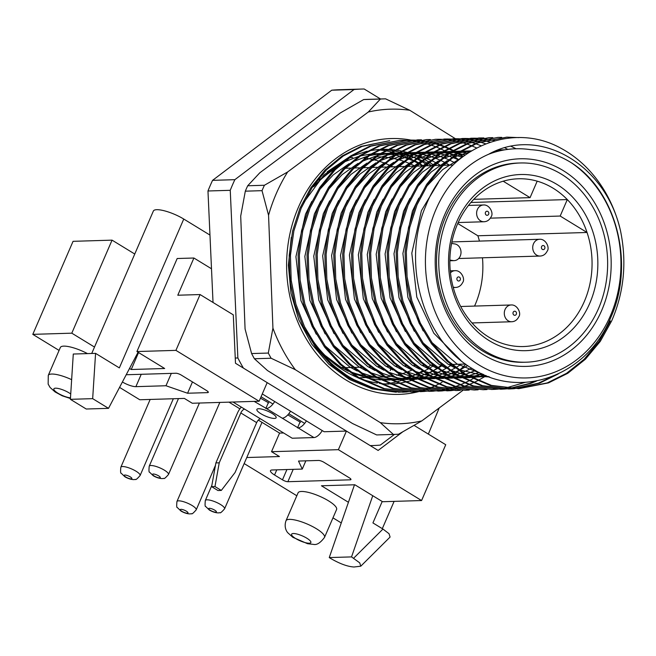 <?xml version="1.0" encoding="UTF-8"?>
<svg xmlns="http://www.w3.org/2000/svg" width="656" height="656" viewBox="0 0 656 656"><rect width="100%" height="100%" fill="white"/><g stroke="black" fill="none" stroke-linecap="round" stroke-linejoin="round"><path stroke-width="0.98" d="M449.868 260.071L453.05 260.563A8.389 7.109 88.3 0 0 454.157 260.637A8.389 7.109 88.3 0 0 460.241 256.119A8.389 7.109 88.3 0 0 454.764 243.925L451.59 243.433A83.919 71.094 88.3 0 0 449.868 260.071A83.919 71.094 88.3 0 0 523.496 346.54A83.919 71.094 88.3 0 0 584.357 301.416A83.919 71.094 88.3 0 0 587.046 232.478L477.855 235.775A83.919 71.094 88.3 0 1 479.462 241.096M470.901 202.483L567.301 199.572A83.919 71.094 -91.7 0 1 587.046 232.478L560.175 216.045L567.301 199.572A83.919 71.094 88.3 0 0 537.19 181.163A83.919 71.094 88.3 0 0 503.185 181.204A83.919 71.094 88.3 0 0 457.568 223.901A83.919 71.094 88.3 0 0 451.59 243.433M456.625 221.9A88.117 74.653 -91.7 0 1 557.01 184.451A88.117 74.653 -91.7 0 1 589.76 303.285A88.117 74.653 -91.7 0 1 489.376 340.743A88.117 74.653 -91.7 0 1 456.625 221.9M324.515 537.395L336.594 509.482A20.984 5.404 -156.6 0 0 324.195 498.421A20.984 5.404 -156.6 0 0 301.489 491.467A20.984 5.404 -156.6 0 0 298.086 492.82L286.008 520.733A20.984 5.404 23.4 0 1 289.411 519.372A20.984 5.404 23.4 0 1 312.117 526.333A20.984 5.404 23.4 0 1 324.515 537.395C320.44 542.856 316.766 545.193 313.502 544.39L307.533 543.701L292.838 537.297L287.82 532.795C286.861 531.77 283.679 527.358 286.008 520.733M87.461 353.609A20.984 5.404 -156.6 0 0 63.755 346.13A20.984 5.404 -156.6 0 0 60.352 347.483L48.273 375.396A20.984 5.404 23.4 0 1 51.676 374.043A20.984 5.404 23.4 0 1 71.643 379.66M447.909 216.57A99.655 84.427 88.3 0 0 526.202 362.202A99.655 84.427 88.3 0 0 598.477 308.615A99.655 84.427 88.3 0 0 520.183 162.983A99.655 84.427 88.3 0 0 447.909 216.57M347.918 367.59A99.655 84.427 -91.7 0 1 344.974 367.614A99.655 84.427 -91.7 0 0 347.918 367.59L352.715 367.442L347.918 367.59M343.662 367.59A99.655 84.427 -91.7 0 1 341.013 367.467A99.655 84.427 -91.7 0 0 343.662 367.59M451.82 242.261A8.389 7.109 -91.7 0 1 453.78 241.867L539.576 239.276A8.389 7.109 -91.7 0 0 533.492 243.794A8.389 7.109 -91.7 0 0 540.085 256.053C543.217 255.914 545.587 254.274 547.194 251.133C550.04 247.697 545.735 238.686 539.576 239.276M474.55 306.081A83.919 71.094 88.3 0 0 482.463 257.8M457.749 223.483L477.855 235.775M59.081 350.419L32.8 334.355L73.062 241.326L112.061 240.145L71.799 333.174L94.505 347.057M134.759 254.028L112.061 240.145M211.494 268.771L193.897 258.013L177.186 258.513L136.924 351.542L175.923 350.37L259.128 401.234L192.274 403.251L184.352 398.413L139.777 399.758L119.556 387.393M428.343 434.092L439.208 407.975M382.776 373.477L371.96 366.86M390.23 370.525L391.074 368.574M246.771 457.527L279.448 456.543L271.518 451.697L338.373 449.68L421.587 500.544L382.587 501.725L354.847 484.768L321.424 485.776L348.426 502.283M258.333 420.111L279.571 433.091L271.518 451.697M228.952 402.144L239.883 408.827M323.966 462.316L349.328 477.822A4.198 1.082 23.4 0 1 350.952 479.552A4.198 1.082 23.4 0 1 350.271 479.823L287.869 481.709A4.198 1.082 23.4 0 1 282.474 479.839L274.544 474.993A10.488 2.698 23.4 0 1 270.485 470.655A10.488 2.698 23.4 0 1 272.191 469.983L302.277 469.073L298.513 461.053L318.57 460.446A4.198 1.082 23.4 0 1 323.966 462.316M244.163 463.571L296.815 495.756M332.969 517.855L341.268 522.93M141.237 374.289L135.89 386.655L165.976 385.744L187.567 393.231L207.624 392.624A4.198 1.082 23.4 0 0 208.305 392.354A4.198 1.082 23.4 0 0 206.689 390.615L181.327 375.117A4.198 1.082 23.4 0 0 175.931 373.248L126.206 374.748M135.89 386.655A10.488 2.698 23.4 0 1 122.401 381.981M129.519 368.467L131.233 369.508L164.664 368.5L136.924 351.542M32.8 334.355L71.799 333.174M414.125 425.4L445.736 444.727L421.587 500.544M262.293 393.936L324.146 431.746L346.425 431.074L378.127 450.451L402.489 432.025M346.425 431.074L338.373 449.68M193.897 258.013L177.792 295.225L200.08 294.552L233.29 314.847L235.488 363.252L267.181 382.628L259.128 401.234M200.08 294.552L175.923 350.37M279.571 433.091L283.613 432.968M304.655 423.407L288.804 413.723M272.962 404.03L261.072 396.765M138.572 352.551L131.233 369.508M192.462 381.923L187.567 393.231M171.323 373.387L165.976 385.744M305.844 460.832L302.277 469.073M354.494 484.776L329.255 557.575L331.362 558.871C340.218 563.914 347.762 566.628 354.019 566.997L360.775 566.194L359.734 562.856L351.534 556.903L372.756 495.715M382.202 501.487L372.928 522.922L382.965 529.056L389.041 533.713L390.082 537.051L360.775 566.194M91.725 353.477L153.356 211.052A20.984 5.404 23.4 0 1 183.754 219.047L119.343 367.901L95.571 353.363L73.283 354.035L70.389 399.324L86.231 409.016L108.519 408.344L138.063 352.239M95.571 353.363L92.668 398.651L108.519 408.344M183.754 219.047L209.969 235.078M329.255 557.575L351.534 556.903M70.389 399.324L92.668 398.651M503.185 181.204L530.064 197.636L473.771 199.334M530.064 197.636L537.19 181.163M560.175 216.045L490.368 218.153M444.735 214.635A103.853 87.978 -91.7 0 1 563.045 170.494A103.853 87.978 -91.7 0 1 601.642 310.55A103.853 87.978 -91.7 0 1 483.333 354.691A103.853 87.978 -91.7 0 1 444.735 214.635M520.183 162.983L517.953 163.049A99.655 84.427 88.3 0 0 445.678 216.636A99.655 84.427 88.3 0 0 523.972 362.268L526.202 362.202M571.401 162.795C558.633 154.873 545.038 150.503 530.614 149.666C516.264 147.526 502.283 149.051 488.663 154.242A115.39 97.752 88.3 0 0 436.019 209.305A115.39 97.752 88.3 0 0 478.905 364.925A115.39 97.752 88.3 0 0 610.359 315.88A115.39 97.752 88.3 0 0 571.401 162.795C616.656 191.355 634.934 263.892 610.941 317.119C587.637 375.626 520.848 400.168 472.525 368.721C422.776 340.095 401.029 262.564 425.851 205.779C448.319 147.633 512.139 120.786 561.372 148.494A125.886 106.641 -91.7 0 1 620.478 230.658C626.997 262.129 624.061 292.215 611.663 320.923L600.265 341.407L585.382 359.242L567.776 373.289L548.539 382.874L518.863 388.664L491.475 385.416L466.031 374.494L448.302 361.169L432.763 343.769L420.398 323.203L411.829 300.727L407.073 276.824L406.326 251.92L409.746 227.452L417.019 204.795L427.876 184.328L442.185 166.517L459.216 152.479L477.921 142.918L506.801 137.145L518.871 137.612M506.801 137.145L476.674 142.951L457.978 152.52L440.947 166.55L426.63 184.369L415.773 204.828L408.508 227.493L405.088 251.961L405.834 276.865L410.582 300.768L419.159 323.236L431.517 343.81L447.056 361.21L464.792 374.535L490.229 385.449L518.863 388.664M518.24 388.68L547.293 382.907L566.53 373.33L584.135 359.275L599.026 341.448L610.424 320.964M558.215 373.969L539.626 383.145L514.402 388.688M513.779 388.737L509.95 388.934L482.562 385.687L457.117 374.765L439.381 361.44L423.85 344.039L411.484 323.465L402.915 300.997L398.159 277.094L397.413 252.191L400.832 227.722L408.106 205.066L418.963 184.598L433.272 166.78L450.303 152.75L469.007 143.188L497.888 137.416L501.725 137.383M497.888 137.416L467.761 143.221L449.065 152.782L432.033 166.821L417.716 184.631L406.859 205.098L399.594 227.755L396.167 252.232L396.921 277.135L401.669 301.03L410.238 323.506L422.603 344.08L438.142 361.472L455.871 374.806L481.315 385.72L508.712 388.967M509.327 388.951L513.156 388.729M513.779 388.68L538.379 383.178L553.918 375.855M536.797 380.931L530.712 383.407L509.933 388.508M509.318 388.582L505.489 388.959M504.866 389.008L501.036 389.205L473.64 385.958L448.204 375.035L430.467 361.71L414.936 344.31L402.571 323.736L393.994 301.268L389.246 277.365L388.5 252.462L391.919 227.993L399.192 205.336L410.049 184.869L424.358 167.05L441.39 153.02L460.086 143.451L488.974 137.686L492.812 137.653M488.974 137.686L458.847 143.492L440.151 153.053L423.12 167.091L408.803 184.902L397.946 205.369L390.673 228.026L387.253 252.503L387.999 277.406L392.755 301.301L401.324 323.777L413.69 344.343L429.229 361.743L446.957 375.076L472.402 385.99L501.036 389.205M500.413 389.221L504.243 389M504.866 388.951L508.695 388.541M509.31 388.459L529.466 383.448L534.853 381.275M525.21 382.35L505.464 388.098M504.841 388.204L501.02 388.77M500.405 388.852L496.576 389.229M495.952 389.279L492.123 389.475L464.727 386.22L439.29 375.306L421.554 361.981L406.015 344.58L393.657 324.007L385.08 301.53L380.332 277.636L379.586 252.732L383.006 228.255L390.279 205.599L401.136 185.131L415.445 167.321L432.476 153.291L451.172 143.721L480.061 137.957L483.898 137.924M478.814 137.99L449.934 143.762L431.23 153.324L414.198 167.362L399.889 185.172L389.033 205.64L381.759 228.296L378.34 252.773L379.086 277.668L383.842 301.571L392.411 324.048L404.777 344.613L420.316 362.014L438.044 375.339L463.489 386.261L492.123 389.475M491.5 389.492L495.329 389.27M487.039 389.549L483.21 389.738L455.813 386.491L430.377 375.576L412.64 362.243L397.101 344.843L384.744 324.277L376.167 301.801L371.419 277.906L370.673 253.003L374.092 228.526L381.366 205.869L392.214 185.402L406.531 167.592L423.563 153.553L442.259 143.992L471.147 138.227L474.985 138.195M471.147 138.227L441.021 144.033L422.316 153.594L405.285 167.633L390.976 185.443L380.119 205.91L372.846 228.567L369.426 253.036L370.173 277.939L374.929 301.842L383.498 324.318L395.863 344.884L411.402 362.284L429.131 375.609L454.575 386.532L483.21 389.738M478.126 389.812L474.296 390.008L446.9 386.761L421.464 375.847L403.727 362.514L388.188 345.113L375.831 324.548L367.253 302.072L362.506 278.177L361.759 253.273L365.179 228.796L372.452 206.14L383.301 185.673L397.618 167.862L414.649 153.824L433.345 144.263L462.234 138.498L466.072 138.465M462.234 138.498L432.107 144.295L413.403 153.865L396.372 167.895L382.063 185.714L371.206 206.181L363.932 228.837L360.513 253.306L361.259 278.21L366.015 302.113L374.584 324.581L386.95 345.154L402.481 362.555L420.217 375.88L445.662 386.802L474.296 390.008M469.212 390.082L465.383 390.279L437.987 387.032L412.55 376.109L394.814 362.784L379.275 345.384L366.917 324.818L358.34 302.342L353.592 278.439L352.846 253.536L356.265 229.067L363.531 206.41L374.387 185.943L388.705 168.133L405.736 154.094L424.432 144.533L453.321 138.76L457.158 138.728M453.321 138.76L423.186 144.566L404.49 154.135L387.458 168.166L373.149 185.984L362.292 206.443L355.019 229.108L351.6 253.577L352.346 278.48L357.102 302.383L365.671 324.851L378.036 345.425L393.567 362.825L411.304 376.15L436.74 387.065L465.375 390.279M464.76 390.295L468.589 390.074M460.299 390.353L456.469 390.55L429.073 387.302L403.629 376.38L385.9 363.055L370.361 345.655L357.996 325.089L349.427 302.613L344.679 278.71L343.924 253.806L347.352 229.338L354.617 206.681L365.474 186.214L379.791 168.395L396.823 154.365L415.519 144.804L444.407 139.031L448.245 138.998M444.407 139.031L414.272 144.837L395.576 154.398L378.545 168.436L364.236 186.247L353.379 206.714L346.106 229.37L342.686 253.847L343.432 278.751L348.18 302.646L356.757 325.122L369.123 345.696L384.654 363.088L402.39 376.421L427.827 387.335L456.461 390.55M455.846 390.566L459.676 390.345M451.385 390.623L447.548 390.82L420.16 387.573L394.715 376.651L376.987 363.326L361.448 345.925L349.082 325.351L340.513 302.883L335.757 278.98L335.011 254.077L338.43 229.608L345.704 206.952L356.561 186.484L370.878 168.666L387.909 154.636L406.605 145.066L435.494 139.302L439.331 139.269M435.494 139.302L405.359 145.107L386.663 154.668L369.631 168.707L355.322 186.517L344.466 206.984L337.192 229.641L333.773 254.118L334.519 279.021L339.267 302.916L347.844 325.392L360.201 345.958L375.74 363.358L393.477 376.692L418.913 387.606L447.548 390.82M446.925 390.837L450.762 390.615M451.377 390.566L455.207 390.156M442.472 390.894L438.634 391.091L411.246 387.835L385.802 376.921L368.073 363.596L352.534 346.196L340.169 325.622L331.6 303.146L326.844 279.251L326.098 254.348L329.517 229.871L336.79 207.214L347.647 186.747L361.964 168.936L378.988 154.906L397.692 145.337L426.572 139.572L430.418 139.539M426.58 139.572L396.445 145.378L377.749 154.939L360.718 168.977L346.401 186.788L335.552 207.255L328.279 229.912L324.859 254.389L325.606 279.284L330.353 303.187L338.931 325.663L351.288 346.229L366.827 363.629L384.564 376.962L410 387.876L438.634 391.091M438.011 391.107L441.849 390.886M442.464 390.828L446.293 390.427M446.916 390.345L450.738 389.754M451.353 389.639L455.166 388.86M455.781 388.721L459.594 387.745M460.209 387.573L464.013 386.4M464.628 386.195L468.425 384.818M469.04 384.58L472.828 382.997M473.443 382.727L477.224 380.923M477.839 380.611L486.35 375.724M433.559 391.165L429.721 391.353L402.333 388.106L376.888 377.192L359.16 363.859L343.621 346.458L331.255 325.893L322.686 303.416L317.93 279.522L317.184 254.618L320.604 230.141L327.877 207.485L338.734 187.017L353.043 169.207L370.074 155.169L388.778 145.607L417.659 139.843L421.505 139.81M417.667 139.843L387.532 145.648L368.836 155.21L351.805 169.248L337.487 187.058L326.631 207.526L319.365 230.182L315.946 254.651L316.692 279.554L321.44 303.457L330.017 325.934L342.375 346.499L357.914 363.9L375.65 377.225L401.087 388.147L429.721 391.353M429.098 391.37L432.935 391.148M433.55 391.099L437.38 390.697M437.995 390.615L441.816 390.025M442.439 389.91L446.252 389.131M446.867 388.992L450.68 388.016M451.295 387.844L455.1 386.671M455.715 386.466L459.512 385.088M460.127 384.851L463.915 383.268M464.53 382.989L468.31 381.193M468.925 380.882L472.705 378.848M473.312 378.496L481.225 373.453M424.637 391.427L420.808 391.624L393.42 388.377L367.975 377.462L350.238 364.129L334.708 346.729L322.342 326.163L313.773 303.687L309.017 279.792L308.271 254.889L311.69 230.412L318.964 207.755L329.82 187.288L344.129 169.478L361.161 155.439L379.865 145.878L408.745 140.113L412.591 140.081M408.745 140.113L378.619 145.911L359.923 155.48L342.891 169.51L328.574 187.329L317.717 207.796L310.452 230.453L307.033 254.922L307.779 279.825L312.527 303.728L321.104 326.196L333.461 346.77L349 364.17L366.737 377.495L392.173 388.418L420.808 391.624M420.184 391.64L424.022 391.419M424.637 391.37L428.466 390.968M415.724 391.698L411.894 391.894L384.498 388.647L359.062 377.725L341.325 364.4L325.794 346.999L313.429 326.434L304.86 303.958L300.104 280.055L299.357 255.151L302.777 230.682L310.05 208.026L320.907 187.559L335.216 169.748L352.247 155.71L370.943 146.149L399.832 140.376L403.67 140.343M399.832 140.376L369.705 146.181L351.009 155.751L333.978 169.781L319.661 187.6L308.804 208.059L301.53 230.723L298.111 255.192L298.857 280.096L303.613 303.999L312.182 326.467L324.548 347.04L340.087 364.441L357.815 377.766L383.26 388.68L411.894 391.894M411.271 391.911L415.1 391.689M415.724 391.64L419.553 391.23M406.81 391.968L402.981 392.165L375.585 388.918L350.148 377.995L332.412 364.67L316.881 347.27L304.515 326.704L295.938 304.228L291.19 280.325L290.444 255.422L293.863 230.953L301.137 208.296L311.994 187.829L326.303 170.011L343.334 155.98L362.03 146.419L389.68 140.687L360.792 146.452L342.088 156.013L325.064 170.052L310.747 187.862L299.89 208.329L292.617 230.986L289.198 255.463L289.944 280.366L294.7 304.261L303.269 326.737L315.634 347.311L331.173 364.711L348.902 378.036L374.346 388.951L402.981 392.165M402.358 392.181L406.187 391.96M406.81 391.911L410.64 391.501M475.608 138.203L479.454 138.367M480.077 138.408L483.923 138.769M484.546 138.842L488.4 139.4M489.032 139.507L494.977 140.753M511.131 146.345L516.075 148.748M466.695 138.473L470.541 138.637M471.164 138.678L475.01 139.039M475.633 139.113L479.487 139.671M480.118 139.777L483.972 140.54M484.604 140.679L490.286 142.172M504.817 147.838L507.859 149.388M457.781 138.744L461.627 138.908M462.25 138.949L466.096 139.31M466.719 139.384L470.573 139.941M471.205 140.048L475.059 140.81M475.69 140.95L479.552 141.917M480.184 142.09L485.686 143.828M499.011 149.691L500.725 150.626M448.868 139.015L452.714 139.17M453.337 139.22L457.183 139.572M457.806 139.654L461.66 140.212M462.283 140.318L466.145 141.081M466.777 141.22L470.639 142.188M471.27 142.36L475.141 143.549M475.772 143.754L481.127 145.755M493.542 151.889L494.28 152.315L493.107 152.077M439.955 139.277L443.792 139.441M444.415 139.482L448.269 139.843M448.893 139.917L452.747 140.482M453.37 140.589L457.232 141.343M457.863 141.491L461.726 142.459M462.357 142.631L466.227 143.82M466.859 144.025L470.737 145.435M471.369 145.681L476.617 147.953M413.206 140.089L417.052 140.253M417.675 140.294L421.529 140.655M422.152 140.728L426.006 141.286M426.63 141.393L430.492 142.155M431.115 142.295L434.985 143.262M435.609 143.443L439.487 144.623M440.11 144.837L443.997 146.239M444.62 146.493L448.507 148.133M449.139 148.42L453.042 150.306M453.673 150.634L457.576 152.782M458.208 153.151L463.267 156.341M462.644 156.8L457.601 153.57M456.97 153.192L453.058 151.003M452.427 150.667L448.532 148.748M447.9 148.453L444.005 146.78M443.382 146.526L439.495 145.091M438.872 144.869L434.994 143.656M434.37 143.475L430.5 142.475M429.877 142.336L426.015 141.54M425.383 141.434L421.529 140.843M420.906 140.761L417.06 140.376M416.437 140.335L412.591 140.138M411.968 140.13L408.13 140.13M404.293 140.359L408.139 140.523M408.762 140.564L412.608 140.925M413.239 140.999L417.093 141.557M417.716 141.663L421.578 142.426M422.202 142.565L426.072 143.533M426.695 143.713L430.574 144.894M431.197 145.107L435.076 146.509M435.707 146.755L439.594 148.404M440.225 148.682L444.12 150.577M444.76 150.905L448.663 153.053M449.294 153.422L453.206 155.849M453.845 156.267L458.856 159.818M417.413 367.442A110.151 93.316 -91.7 0 1 416.831 367.745M411.73 370.197A110.151 93.316 -91.7 0 1 407.114 372.067M405.752 372.567A110.151 93.316 -91.7 0 1 401.98 373.781M399.348 374.519A110.151 93.316 -91.7 0 1 396.519 375.199M392.362 376.011A110.151 93.316 -91.7 0 1 385.671 376.839M384.514 376.929A110.151 93.316 -91.7 0 1 381.661 377.069A110.151 93.316 -91.7 0 1 376.675 377.061M375.273 377.003A110.151 93.316 -91.7 0 1 365.449 375.888M363.613 375.544A110.151 93.316 -91.7 0 1 349.845 371.501M347.065 370.361A110.151 93.316 -91.7 0 1 332.969 362.67M359.094 377.749A110.151 93.316 88.3 0 0 359.373 377.741L366.761 377.512M394.477 434.403L380.349 445.088A178.334 151.077 -91.7 0 1 372.575 445.555A178.334 151.077 -91.7 0 1 370.205 445.604L243.409 368.098A178.334 151.077 -91.7 0 1 237.866 357.979L230.248 190.314A178.334 151.077 -91.7 0 1 234.856 179.678L354.035 89.528A178.334 151.077 -91.7 0 1 361.809 89.052A178.334 151.077 -91.7 0 1 364.187 89.003L380.513 98.982M213.028 302.465L207.968 190.986A178.334 151.077 -91.7 0 1 212.569 180.351L331.747 90.2A178.334 151.077 -91.7 0 1 339.521 89.724L361.809 89.052M354.035 89.528L331.747 90.2M234.856 179.678L212.569 180.351M237.866 357.979L235.25 358.053M230.248 190.314L207.968 190.986M313.757 186.698A110.151 93.316 -91.7 0 1 334.576 169.182M376.142 156.841A110.151 93.316 -91.7 0 1 383.202 157.046M384.277 157.137A110.151 93.316 -91.7 0 1 390.55 157.932M391.517 158.104A110.151 93.316 -91.7 0 1 397.265 159.359M398.167 159.588A110.151 93.316 -91.7 0 1 403.555 161.237M404.399 161.532A110.151 93.316 -91.7 0 1 409.533 163.549M410.344 163.902A110.151 93.316 -91.7 0 1 415.051 166.157M488.663 154.242C539.855 125.493 605.857 164.746 620.478 230.658M392.764 166.829A110.151 93.316 88.3 0 0 390.943 165.919M390.148 165.533A110.151 93.316 88.3 0 0 385.121 163.336M384.285 163.008A110.151 93.316 88.3 0 0 379.037 161.179L394.166 155.341M378.168 160.917A110.151 93.316 88.3 0 0 372.616 159.457M371.681 159.252A110.151 93.316 88.3 0 0 365.704 158.219M364.687 158.088A110.151 93.316 88.3 0 0 363.891 157.998M352.723 157.547A110.151 93.316 88.3 0 0 349.304 157.719M492.771 152.233L502.553 150.249M460.742 360.333L433.837 333.232L416.822 297.119L411.812 253.167L421.39 210.724L438.405 182.442M498.084 150.027L505.21 149.773M483.816 374.642L456.838 363.826L431.763 342.391M423.186 330.927L407.909 297.389L402.899 253.437L412.476 210.994L418.823 198.12M426.466 186.525L442.677 169.576L461.529 157.661M497.961 150.076L502.209 150.314M489.097 376.798L458.692 369.648M455.264 368.073L447.925 364.096L422.849 342.662M414.272 331.198L398.996 297.66L393.985 253.708L403.563 211.265L409.91 198.391M417.552 186.796L431.304 171.929L447.179 160.695M450.369 159.014L458.298 155.538L469.155 152.266M495.961 150.855L498.38 151.183M489.597 376.979L467.859 375.576M465.817 375.15L449.77 369.918M446.351 368.344L439.012 364.367L413.936 342.932M405.359 331.46L390.082 297.931L385.072 253.979L394.65 211.535L400.996 198.661M408.639 187.067L422.39 172.2L438.265 160.966M441.455 159.285L456.568 153.455M458.511 152.946L471.484 150.823M488.13 376.429L471.033 377.323M469.557 377.241L458.946 375.839M456.904 375.412L440.857 370.189M437.437 368.615L430.098 364.638L405.023 343.203M396.445 331.731L381.169 298.201L376.159 254.249L385.736 211.798L392.083 198.932M399.725 187.337L413.477 172.471L429.352 161.237M432.542 159.556L447.654 153.725M449.598 153.217L459.766 151.364M461.193 151.216L471.377 150.888M485.661 375.437L471.443 377.544M470.254 377.602L462.119 377.594M460.643 377.503L450.032 376.109M447.991 375.683L431.943 370.46M428.524 368.885L421.185 364.9L396.109 343.473M387.532 332.002L372.255 298.464L367.245 254.512L376.823 212.068L383.161 199.203M390.812 187.608L404.563 172.733L420.439 161.507M423.628 159.826L438.741 153.996M440.684 153.488L450.852 151.634M452.279 151.487L460.168 151.118M461.332 151.126L469.967 151.757M482.611 374.1L470.352 376.962M469.327 377.118L462.529 377.807M461.34 377.872L453.206 377.864M451.73 377.774L441.119 376.38M439.077 375.954L423.03 370.73M419.61 369.156L412.271 365.171L387.196 343.744M378.619 332.272L363.342 298.734L358.332 254.782L367.901 212.339L374.248 199.465M381.899 187.878L395.65 173.004L411.517 161.778M414.715 160.089L429.828 154.267M431.771 153.758L441.939 151.905M443.358 151.757L451.254 151.388M452.419 151.397L459.085 151.798M460.094 151.905L467.761 153.176M479.192 372.444L468.351 375.855M467.425 376.068L461.439 377.233M460.414 377.38L453.616 378.077M452.427 378.143L444.292 378.135M442.816 378.045L432.206 376.651M430.164 376.224L414.116 370.993M410.697 369.418L403.358 365.441L378.282 344.006M369.705 332.543L354.42 299.005L349.418 255.053L358.988 212.61L365.335 199.736M372.985 188.141L386.737 173.274L402.604 162.048M405.802 160.359L420.914 154.537M422.858 154.029L433.026 152.176M434.444 152.028L442.341 151.651M443.505 151.667L450.172 152.069M451.18 152.176L457.117 153.094M458.027 153.274L465.055 155.037M475.526 370.484L465.752 374.33M464.899 374.601L459.438 376.126M458.511 376.339L452.525 377.495M451.492 377.651L444.702 378.348M443.513 378.414L435.379 378.405M433.903 378.315L423.292 376.921M421.25 376.495L405.203 371.263M401.775 369.689L394.436 365.712L369.369 344.277M360.792 332.813L345.507 299.275L340.505 255.323L350.074 212.88L356.421 200.006M364.072 188.411L377.823 173.545L393.69 162.311M396.88 160.63L412.001 154.808M413.944 154.291L424.104 152.446M425.531 152.29L433.427 151.921M434.592 151.938L441.258 152.34M442.267 152.446L448.196 153.356M449.114 153.545L454.575 154.857M455.428 155.095L461.996 157.301M471.689 368.196L462.742 372.436M461.939 372.756L456.838 374.601M455.986 374.871L450.516 376.388M449.598 376.61L443.612 377.766M442.579 377.922L435.789 378.619M434.592 378.684L426.466 378.668M424.981 378.586L414.371 377.192M412.329 376.765L396.29 371.534M392.862 369.959L385.523 365.982L360.456 344.548M351.878 333.076L336.594 299.546L331.592 255.594L341.161 213.151L347.508 200.277M355.15 188.682L368.91 173.815L384.777 162.581M388.524 160.622L403.087 155.078M405.023 154.562L415.191 152.717M416.617 152.561L424.514 152.192M425.678 152.208L432.345 152.602M433.354 152.717L439.282 153.627M440.201 153.807L445.662 155.128M446.515 155.365L451.648 157.03M452.46 157.333L458.7 159.941M467.712 365.589L459.438 370.189A127.977 108.42 -91.7 0 0 465.826 364.252M458.675 370.558L453.829 372.706M453.025 373.026L447.925 374.863M447.072 375.142L441.603 376.659M440.684 376.88L434.69 378.036M433.665 378.192L426.876 378.889M425.678 378.955L417.544 378.938M416.068 378.856L405.457 377.454M403.415 377.028L387.376 371.804M383.949 370.23L376.61 366.253L351.534 344.818M342.957 333.346L327.68 299.817L322.678 255.865L332.248 213.413L338.594 200.547M346.237 188.953L359.988 174.086L375.863 162.852M396.109 154.832L406.277 152.987M407.704 152.832L415.601 152.463M416.765 152.471L423.432 152.873M424.44 152.987L430.369 153.898M431.287 154.078L436.748 155.39M437.601 155.636L442.734 157.301M443.546 157.604L448.458 159.605M449.237 159.957L455.231 162.983M461.406 364.162L455.92 367.59M455.174 368.008L450.524 370.46M449.762 370.829L444.916 372.969M444.112 373.297L439.012 375.134M438.159 375.412L432.689 376.929M431.771 377.151L425.777 378.307M424.752 378.463L417.962 379.16M416.765 379.217L408.631 379.209M407.155 379.119L396.544 377.725M394.502 377.298L378.463 372.075M375.035 370.501L367.696 366.515L342.621 345.089M334.043 333.617L318.767 300.079L313.757 256.127L323.334 213.684L329.681 200.818M337.323 189.223L351.075 174.357L366.95 163.123M370.14 161.442L385.252 155.611M387.196 155.103L397.364 153.25M398.791 153.102L406.687 152.733M407.843 152.741L414.51 153.143M415.527 153.258L421.455 154.168M422.374 154.349L427.835 155.661M428.688 155.907L433.821 157.571M434.633 157.866L439.545 159.875M440.324 160.228L445.071 162.573M445.826 162.983L449.524 165.115M451.5 365.089L446.998 367.852M446.26 368.278L441.611 370.722M440.848 371.099L436.002 373.239M435.199 373.567L430.098 375.404M429.245 375.675L423.776 377.2M422.858 377.421L416.863 378.578M415.838 378.733L409.041 379.422M407.852 379.488L399.717 379.48M398.241 379.389L387.63 377.995M385.589 377.569L369.549 372.346M366.122 370.771L358.783 366.786L333.707 345.359M325.13 333.888L309.853 300.35L304.843 256.398L314.421 213.954L320.768 201.08M328.41 189.494L342.161 174.619L358.037 163.393M361.226 161.704L376.339 155.882M378.282 155.374L388.45 153.52M389.877 153.373L397.774 153.004M398.93 153.012L405.597 153.414M406.613 153.52L412.542 154.439M413.46 154.619L418.922 155.931M419.774 156.177L424.908 157.842M425.719 158.137L430.631 160.146M431.41 160.499L436.158 162.844M436.912 163.254L440.611 165.386M442.587 365.359L438.085 368.123M437.347 368.549L432.698 370.993M431.935 371.37L427.089 373.51M426.285 373.838L421.185 375.675M420.332 375.945L414.863 377.471M413.944 377.684L407.95 378.848M406.925 378.996L400.127 379.693M398.938 379.758L390.804 379.75M389.328 379.66L378.717 378.266M376.675 377.84L360.628 372.608M357.208 371.034L349.869 367.057L324.794 345.622M316.217 334.158L300.94 300.62L295.93 256.668L305.507 214.225L311.854 201.351M319.497 189.756L333.248 174.89L349.123 163.664M352.313 161.975L367.426 156.153M369.369 155.644L379.537 153.791M380.964 153.643L388.852 153.266M390.017 153.283L396.683 153.684M397.7 153.791L403.629 154.709M404.547 154.89L410 156.202M410.861 156.44L415.994 158.112M416.806 158.408L421.718 160.417M422.497 160.769L427.245 163.114M427.999 163.524L431.697 165.656M433.673 365.63L429.172 368.393M428.434 368.82L423.784 371.263M423.013 371.64L418.175 373.781M417.372 374.1L412.263 375.945M411.41 376.216L405.949 377.741M405.023 377.954L399.037 379.111M398.012 379.266L391.214 379.963M390.025 380.029L381.89 380.021M380.414 379.931L369.804 378.537M367.762 378.11L351.714 372.879M348.295 371.304L340.956 367.327L324.974 355.339M319.136 180.088L340.21 163.934M343.4 162.245L358.512 156.423M360.456 155.907L370.624 154.062M372.05 153.906L379.939 153.537M381.103 153.553L387.77 153.955M388.787 154.062L394.715 154.972M395.634 155.16L401.087 156.472M401.948 156.71L407.081 158.383M407.893 158.678L412.804 160.687M413.583 161.04L418.331 163.385M419.086 163.795L422.784 165.927M303.72 202.548L324.039 174.881L350.575 156.03M418.421 391.689A127.977 108.42 -91.7 0 1 309.058 343.4A127.977 108.42 -91.7 0 1 298.759 206.468A127.977 108.42 -91.7 0 1 410.918 140.072M375.74 149.757A117.49 99.532 -91.7 0 1 377.963 149.888M378.971 149.97A117.49 99.532 -91.7 0 1 384.859 150.683M385.769 150.831A117.49 99.532 -91.7 0 1 391.132 151.905M391.968 152.102A117.49 99.532 -91.7 0 1 396.995 153.488M397.79 153.734A117.49 99.532 -91.7 0 1 402.587 155.415M403.35 155.71A117.49 99.532 -91.7 0 1 407.991 157.686M408.729 158.03A117.49 99.532 -91.7 0 1 413.255 160.302M413.985 160.695A117.49 99.532 -91.7 0 1 418.421 163.295M419.143 163.746A117.49 99.532 -91.7 0 1 422.448 165.935M379.972 149.461L386.458 149.83M387.434 149.937L393.141 150.757M394.018 150.921L399.25 152.102M400.07 152.315L404.99 153.807M405.769 154.07L410.476 155.857M411.23 156.177L415.797 158.268M416.527 158.629L420.988 161.032M421.701 161.45L426.088 164.18M426.794 164.656L428.384 165.755M433.739 165.123L429.377 162.27M428.663 161.835L424.227 159.326M423.505 158.949L418.979 156.759M418.233 156.431L413.575 154.545M412.804 154.258L407.958 152.676M407.155 152.438L402.046 151.159M401.185 150.978L395.666 150.027M394.723 149.904L388.541 149.371M387.458 149.322L380.103 149.396M378.766 149.478L369.041 150.773M367.139 151.167L351.378 156.284M347.787 157.957L327.221 171.856M423.235 165.911L419.504 163.401M418.799 162.959L414.379 160.367M441.898 364.785L437.708 367.836M437.027 368.303L432.976 370.894M432.05 371.452L429.122 373.116M426.949 374.264L425.416 375.027M421.693 376.757L417.003 378.651M416.224 378.938L411.279 380.562M410.459 380.808L405.154 382.153M404.26 382.35L398.405 383.375M397.397 383.514L390.935 384.104M306.409 330.468L307.828 332.871A117.49 99.532 88.3 0 0 357.102 377.331M360.931 378.832A117.49 99.532 88.3 0 0 377.356 383.088M379.316 383.366A117.49 99.532 88.3 0 0 389.238 384.096M390.591 384.104A117.49 99.532 88.3 0 0 393.026 384.072M291.239 237.767L288.845 261.924L290.723 286.155M430.803 365.089L427.794 367.311M422.161 371.034L418.93 372.928M417.101 373.928L415.043 374.986M411.886 376.495L408.426 377.987M406.474 378.758L401.603 380.447M400.791 380.701L395.593 382.12M394.715 382.333L389.024 383.448M388.049 383.596L385.4 383.957M247.697 185.763A167.846 142.188 88.3 0 0 246.484 188.452A167.846 142.188 88.3 0 0 245.311 191.175L262.023 190.666A167.846 142.188 -91.7 0 1 264.409 185.263L247.697 185.763L259.801 172.799L340.439 112.865L363.678 99.556L380.398 99.056A167.846 142.188 -91.7 0 1 384.408 98.867A167.846 142.188 -91.7 0 1 385.58 98.835L409.779 110.274A157.35 133.299 88.3 0 0 368.295 112.02L287.656 171.954A157.35 133.299 88.3 0 0 268.558 215.242L272.929 328.139A157.35 133.299 88.3 0 0 295.315 369.689L380.316 422.653A157.35 133.299 88.3 0 0 421.808 420.906L462.923 390.345M458.856 370.681A127.977 108.42 -91.7 0 1 455.248 373.608M454.657 374.059A127.977 108.42 -91.7 0 1 453.362 375.043M441.996 382.366A127.977 108.42 -91.7 0 1 438.667 384.129M438.101 384.416A127.977 108.42 -91.7 0 1 434.641 386.056M434.083 386.31A127.977 108.42 -91.7 0 1 430.713 387.729M430.172 387.942A127.977 108.42 -91.7 0 1 426.933 389.139M426.425 389.32A127.977 108.42 -91.7 0 1 423.432 390.295M422.972 390.435A127.977 108.42 -91.7 0 1 420.799 391.066M419.938 391.304A127.977 108.42 -91.7 0 1 418.52 391.665M455.436 138.728L409.779 110.274M254.397 358.75A167.846 142.188 88.3 0 1 251.601 353.559L268.312 353.059A167.846 142.188 -91.7 0 0 271.108 358.242L254.397 358.75L267.459 370.525L352.461 423.489L376.667 434.936L393.379 434.428A167.846 142.188 -91.7 0 0 394.543 434.395L377.831 434.903A167.846 142.188 88.3 0 1 376.667 434.936M245.311 191.175L240.703 216.086L245.073 328.984L251.601 353.559M421.808 420.906L398.561 434.206A167.846 142.188 -91.7 0 1 394.543 434.395M384.408 98.867L367.696 99.368A167.846 142.188 88.3 0 0 363.678 99.556M271.108 358.242L295.315 369.689M272.929 328.139L268.312 353.059M380.316 422.653L393.379 434.428M262.023 190.666L268.558 215.242M287.656 171.954L264.409 185.263M380.398 99.056L368.295 112.02M307.828 332.871C328 370.304 365.982 393.182 404.006 391.911L398.405 392.19M396.224 392.206L372.264 388.918L349.41 379.455L328.877 364.252L311.78 344.146L298.898 320.046L290.952 293.224L288.394 265.204L291.321 237.316M272.076 413.411A10.488 2.698 -156.6 0 0 256.881 409.41A10.488 2.698 -156.6 0 0 260.932 413.747A10.488 2.698 -156.6 0 0 276.135 417.741A10.488 2.698 -156.6 0 0 272.076 413.411M221.31 490.426L214.971 486.555L211.626 486.654L217.972 490.532L221.31 490.426L235.078 472.5L256.66 422.628A4.198 1.952 121.4 0 1 260.498 418.84L292.199 438.224L313.929 437.56A10.488 4.879 -58.6 0 0 322.244 430.59M290.551 411.205A10.488 4.879 -58.6 0 1 282.228 418.184L298.078 427.876A10.488 4.879 121.4 0 0 306.393 420.898M254.159 401.382L266.377 408.499A10.488 4.879 121.4 0 0 274.7 401.521M260.498 418.84L232.995 402.021M287.795 414.887L300.497 422.292M260.457 398.176L268.796 402.915M268.238 402.932L265.819 408.516M299.931 422.308L297.521 427.892M241.293 407.097A10.488 4.879 -58.6 0 0 237.472 413.042L215.89 462.915L219.235 462.816L240.818 412.944A4.198 1.952 -58.6 0 1 244.655 409.155M219.235 462.816L214.971 486.555M211.626 486.654L215.89 462.915M70.725 393.969A10.488 2.698 -156.6 0 0 55.571 388.188A10.488 2.698 -156.6 0 0 57.334 392.829A10.488 2.698 -156.6 0 0 70.479 397.848M309.156 543.209A10.488 2.698 -156.6 0 0 306.803 538.199A10.488 2.698 -156.6 0 0 293.306 533.525A10.488 2.698 -156.6 0 0 295.659 538.535A10.488 2.698 -156.6 0 0 309.156 543.209M207.624 392.624L208.042 391.673M276.775 469.844L274.544 474.993M282.474 479.839L286.926 469.532M350.271 479.823L350.681 478.872M293.216 469.343L287.869 481.709M353.65 558.199L382.965 529.056M453.05 260.563L449.86 260.662M164.41 470.196A10.488 2.698 23.4 0 1 168.469 474.534C165.64 477.765 164.098 479.044 163.844 478.38L162.426 478.585C159.679 478.585 156.645 477.658 153.332 475.805L149.576 472.197C148.912 472.476 148.797 470.475 149.215 466.203A10.488 2.698 23.4 0 1 150.913 465.522A10.488 2.698 23.4 0 1 164.41 470.196M154.193 476.018A4.198 1.082 -156.6 0 0 159.597 477.888A4.198 1.082 -156.6 0 0 158.654 475.879A4.198 1.082 -156.6 0 0 153.258 474.009A4.198 1.082 -156.6 0 0 154.193 476.018M450.475 272.847A8.389 7.109 -91.7 0 1 455.043 270.682C461.201 270.083 465.506 279.095 462.66 282.539C461.053 285.68 458.683 287.32 455.551 287.459A8.389 7.109 -91.7 0 1 453.132 287.033M457.052 277.996A2.099 1.779 88.3 0 0 460.225 279.932A2.099 1.779 88.3 0 0 457.052 277.996M282.228 418.184L266.377 408.499M313.929 437.56L298.078 427.876M256.66 422.628L240.818 412.944M220.514 504.497A10.488 2.698 23.4 0 1 224.573 508.835C221.744 512.057 220.203 513.345 219.949 512.672L218.53 512.885C215.783 512.885 212.757 511.959 209.436 510.106L205.681 506.498C205.025 506.768 204.902 504.767 205.32 500.495A10.488 2.698 23.4 0 1 207.017 499.823A10.488 2.698 23.4 0 1 220.514 504.497M210.297 510.311A4.198 1.082 -156.6 0 0 215.701 512.188A4.198 1.082 -156.6 0 0 214.758 510.179A4.198 1.082 -156.6 0 0 209.362 508.31A4.198 1.082 -156.6 0 0 210.297 510.311M511.147 304.974C517.305 304.384 521.61 313.396 518.765 316.832C517.158 319.98 514.788 321.62 511.655 321.752A8.389 7.109 -91.7 0 1 505.063 309.493A8.389 7.109 -91.7 0 1 511.147 304.974L460.709 306.5M513.156 312.297A2.099 1.779 88.3 0 0 516.329 314.232A2.099 1.779 88.3 0 0 513.156 312.297M136.038 471.221A10.488 2.698 23.4 0 1 140.089 475.551C137.268 478.782 135.726 480.061 135.472 479.397L134.045 479.61C131.307 479.61 128.273 478.683 124.952 476.822L121.196 473.222C120.54 473.493 120.417 471.492 120.835 467.22A10.488 2.698 23.4 0 1 122.541 466.539A10.488 2.698 23.4 0 1 136.038 471.221M125.821 477.035A4.198 1.082 -156.6 0 0 131.216 478.905A4.198 1.082 -156.6 0 0 130.282 476.904A4.198 1.082 -156.6 0 0 124.878 475.034A4.198 1.082 -156.6 0 0 125.821 477.035M483.472 204.984C489.63 204.385 493.935 213.397 491.09 216.833C489.483 219.981 487.113 221.621 483.98 221.753A8.389 7.109 -91.7 0 1 477.388 209.494A8.389 7.109 -91.7 0 1 483.472 204.984L468.474 205.435M485.481 212.298A2.099 1.779 88.3 0 0 488.654 214.233A2.099 1.779 88.3 0 0 485.481 212.298M192.142 505.522A10.488 2.698 23.4 0 1 196.201 509.851C193.372 513.082 191.831 514.361 191.577 513.697L190.15 513.902C187.411 513.91 184.377 512.984 181.056 511.122L177.309 507.523C176.644 507.793 176.53 505.792 176.94 501.52A10.488 2.698 23.4 0 1 178.645 500.84A10.488 2.698 23.4 0 1 192.142 505.522M181.925 511.336A4.198 1.082 -156.6 0 0 187.321 513.205A4.198 1.082 -156.6 0 0 186.386 511.204A4.198 1.082 -156.6 0 0 180.982 509.327A4.198 1.082 -156.6 0 0 181.925 511.336M541.585 246.599A2.099 1.779 88.3 0 0 544.759 248.534A2.099 1.779 88.3 0 0 541.585 246.599M465.53 364.039L452.017 364.449L465.53 364.039M450.77 364.482L448.679 364.547L450.77 364.482M441.857 364.752L439.766 364.818L441.857 364.752M432.944 365.023L430.853 365.089L432.944 365.023M424.03 365.294L421.939 365.351L424.03 365.294M415.117 365.556L413.026 365.622L415.117 365.556M406.203 365.827L404.112 365.892L406.203 365.827M397.29 366.097L395.199 366.163L397.29 366.097M388.377 366.368L386.286 366.433L388.377 366.368M379.463 366.638L377.372 366.704L379.463 366.638M370.55 366.909L368.451 366.966L370.55 366.909M361.636 367.171L353.961 367.409L361.636 367.171M453.083 165.009L443.399 165.304L453.083 165.009M442.16 165.337L434.485 165.566L442.16 165.337M433.247 165.607L425.572 165.837L433.247 165.607M424.334 165.878L416.658 166.107L424.334 165.878M415.412 166.148L407.745 166.378L415.412 166.148M406.499 166.419L398.832 166.649L406.499 166.419M397.585 166.681L389.918 166.919L397.585 166.681M381.005 167.182L386.13 167.034M372.091 167.452L377.216 167.296M363.17 167.723L368.303 167.567M354.256 167.993L359.381 167.838M345.343 168.264L350.468 168.108M48.273 375.396L48.15 384.096L50.086 387.458L55.104 391.96L62.254 395.822L70.438 398.512M394.108 501.373L382.309 528.654M454.157 260.637L449.86 260.76M509.95 388.934L508.703 388.967M480.061 137.957L478.823 137.99M381.661 377.069L376.921 377.208M375.675 377.249L368.008 377.479M372.575 445.555L370.238 445.629M455.551 287.459L453.263 287.525M199.408 403.038L168.469 474.534M178.473 398.586L149.215 466.203M455.043 270.682L450.262 270.821M511.655 321.752L472.025 322.949M261.998 422.349L224.573 508.835M211.855 485.391L205.32 500.495M483.98 221.753L458.175 222.54M173.332 398.741L140.089 475.551M150.167 399.447L120.835 467.22M540.085 256.053L458.683 258.513M215.447 465.366L196.201 509.851M219.826 402.423L176.94 501.52"/></g></svg>
